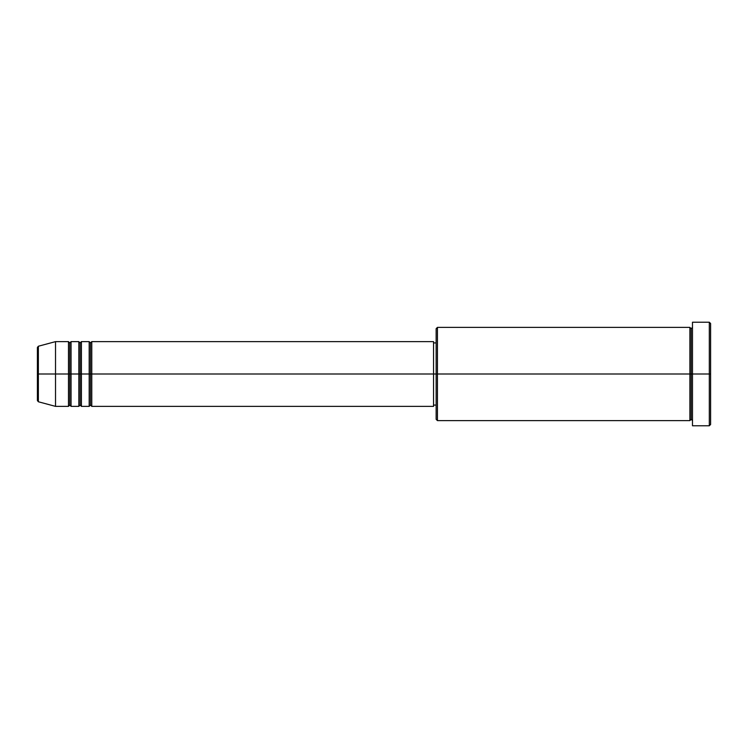 <?xml version="1.0" encoding="UTF-8"?>
<svg xmlns="http://www.w3.org/2000/svg" width="748" height="748" viewBox="0 0 748 748"><rect width="100%" height="100%" fill="white"/><g stroke="black" fill="none" stroke-linecap="round" stroke-linejoin="round"><path stroke-width="1.12" d="M37.4 374L37.4 400.517L37.4 374L37.4 400.517L38.363 401.769L38.363 374L38.363 401.769L38.363 374L37.4 374L37.4 347.483L37.4 374L55.52 374L38.363 374L38.363 346.231L38.363 374L38.363 346.231L37.4 347.483L37.4 374M692.48 420.61L691.18 419.31L689.89 420.61L689.89 327.39L689.89 374L691.18 374L691.18 328.69L691.18 374L691.18 328.69L691.18 374L692.48 374L692.48 425.78L692.48 322.22L692.48 374L709.31 374L709.31 425.78L709.31 374L710.6 374L710.6 323.51L710.6 424.49L710.6 374L437.44 374L437.44 420.61L437.44 374L433.55 374L433.55 406.37L433.55 374L91.77 374L91.77 341.63L91.77 374L90.48 374L90.48 342.93L90.48 374L89.18 374L89.18 341.63L89.18 374L81.42 374L81.42 341.63L81.42 374L80.12 374L80.12 342.93L80.12 374L78.83 374L78.83 341.63L78.83 374L71.06 374L71.06 341.63L71.06 374L69.77 374L69.77 342.93L69.77 374L68.47 374L68.47 341.63L68.47 374L55.52 374L55.52 406.37L55.52 374L68.47 374L68.47 341.63L55.52 341.63L55.52 374L55.52 341.63L38.363 346.231M91.77 406.37L90.48 405.07L89.18 406.37L89.18 374L90.48 374L90.48 342.93L90.48 405.07L90.48 374L90.48 405.07L90.48 374L91.77 374L91.77 406.37L433.55 406.37M81.42 406.37L80.12 405.07L78.83 406.37L78.83 374L80.12 374L80.12 342.93L80.12 405.07L80.12 374L80.12 405.07L80.12 374L81.42 374L81.42 406.37L89.18 406.37M71.06 406.37L69.77 405.07L68.47 406.37L68.47 374L69.77 374L69.77 342.93L69.77 405.07L69.77 374L69.77 405.07L69.77 374L71.06 374L71.06 406.37L78.83 406.37M68.47 341.63L69.77 342.93L71.06 341.63L71.06 374L78.83 374L78.83 341.63L80.12 342.93L81.42 341.63L81.42 374L89.18 374L89.18 341.63L90.48 342.93L91.77 341.63L91.77 374L433.55 374L433.55 341.63L433.55 374L436.14 374L436.14 419.31L436.14 328.69L436.14 374L689.89 374L689.89 327.39L437.44 327.39L437.44 374L437.44 327.39L436.14 328.69M709.31 374L709.31 322.22L709.31 374M689.89 374L689.89 420.61L689.89 374M691.18 374L691.18 419.31L691.18 374M68.47 374L68.47 406.37L68.47 374M71.06 374L71.06 406.37L71.06 374M78.83 374L78.83 406.37L78.83 374M81.42 374L81.42 406.37L81.42 374M89.18 374L89.18 406.37L89.18 374M91.77 374L91.77 406.37L91.77 374M689.89 420.61L437.44 420.61L436.14 419.31M692.48 425.78L709.31 425.78L710.6 424.49M689.89 327.39L691.18 328.69L692.48 327.39M436.14 405.07L433.55 405.07M68.47 406.37L55.52 406.37L38.363 401.769M78.83 341.63L71.06 341.63M710.6 323.51L709.31 322.22L692.48 322.22M436.14 342.93L433.55 342.93M433.55 341.63L91.77 341.63M89.18 341.63L81.42 341.63"/></g></svg>
